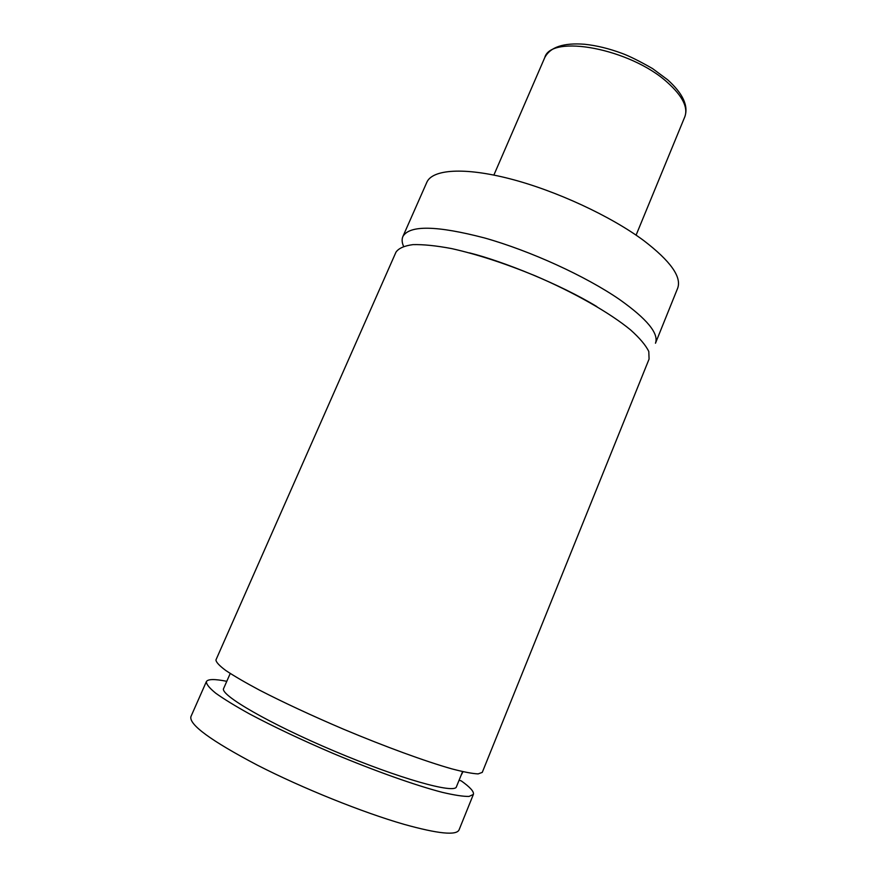 <?xml version="1.0" encoding="UTF-8"?>
<svg xmlns="http://www.w3.org/2000/svg" width="877" height="877" viewBox="0 0 877 877"><rect width="100%" height="100%" fill="white"/><g stroke="black" fill="none" stroke-linecap="round" stroke-linejoin="round"><path stroke-width="1.32" d="M402.883 236.527L426.814 182.328C432.295 169.393 464.032 166.926 510.052 178.82C555.985 190.682 610.754 216.093 643.773 240.605C670.576 261.138 681.867 277.033 677.636 288.281L655.47 343.225C659.044 333.589 647.083 319.031 619.59 299.528C585.759 276.2 530.432 250.888 484.564 237.963C436.691 225.477 409.46 224.994 402.883 236.527C401.699 239.3 401.918 242.556 403.552 246.327M649.079 359.066L648.794 351.502C645.801 345.297 639.717 338.094 630.552 329.884C609.8 312.826 574.49 292.644 535.134 275.773C504.812 263.33 476.978 254.264 451.611 248.586C436.165 245.681 423.273 244.365 412.946 244.628C404.308 245.779 398.651 248.29 395.976 252.159L215.961 659.899C215.994 662.102 219.25 665.61 225.696 670.434C234.027 675.981 245.352 682.58 259.68 690.232C283.731 702.598 311.697 715.599 343.587 729.226C385.365 746.765 425.498 761.4 451.71 768.833C463.637 771.968 472.44 773.657 478.14 773.898L482.262 772.396L649.079 359.066M461.455 774.413L462.826 771.683M463.012 771.727L461.083 775.323M459.099 780.201L461.269 780.903C470.16 787.228 474.194 791.723 473.372 794.419L469.042 796.437C463.188 796.524 454.231 795.143 442.151 792.304C415.632 785.408 375.224 771.102 333.315 753.529C301.348 739.837 273.383 726.605 249.408 713.867C235.157 705.952 223.909 699.057 215.698 693.181C209.373 688.017 206.259 684.17 206.369 681.626C207.86 678.995 214.668 678.897 226.781 681.319M462.585 771.628L456.424 786.79C454.966 794.156 399.55 778.71 334.334 751.118C269.096 723.602 219.393 694.639 223.646 688.456L230.234 673.47M473.372 794.419L459.055 829.894C456.435 835.649 438.149 833.819 404.198 824.38C362.782 812.497 302.368 788.204 257.367 765.161C211.061 740.78 188.906 724.61 190.912 716.63L206.369 681.626M684.816 116.784C688.281 107.411 682.47 95.944 667.364 82.383C630.388 48.673 550.931 33.896 544.749 57.619C550.197 47.095 563.462 42.644 584.564 44.256C596.448 45.494 608.956 48.531 622.067 53.387C629.434 56.106 639.607 61.171 652.554 68.581L667.583 79.741C682.887 93.477 688.631 105.821 684.816 116.784L636.088 235.146M469.546 252.894C503.354 261.368 560.743 284.587 596.908 306.632M544.749 57.619L493.872 175.071"/></g></svg>
